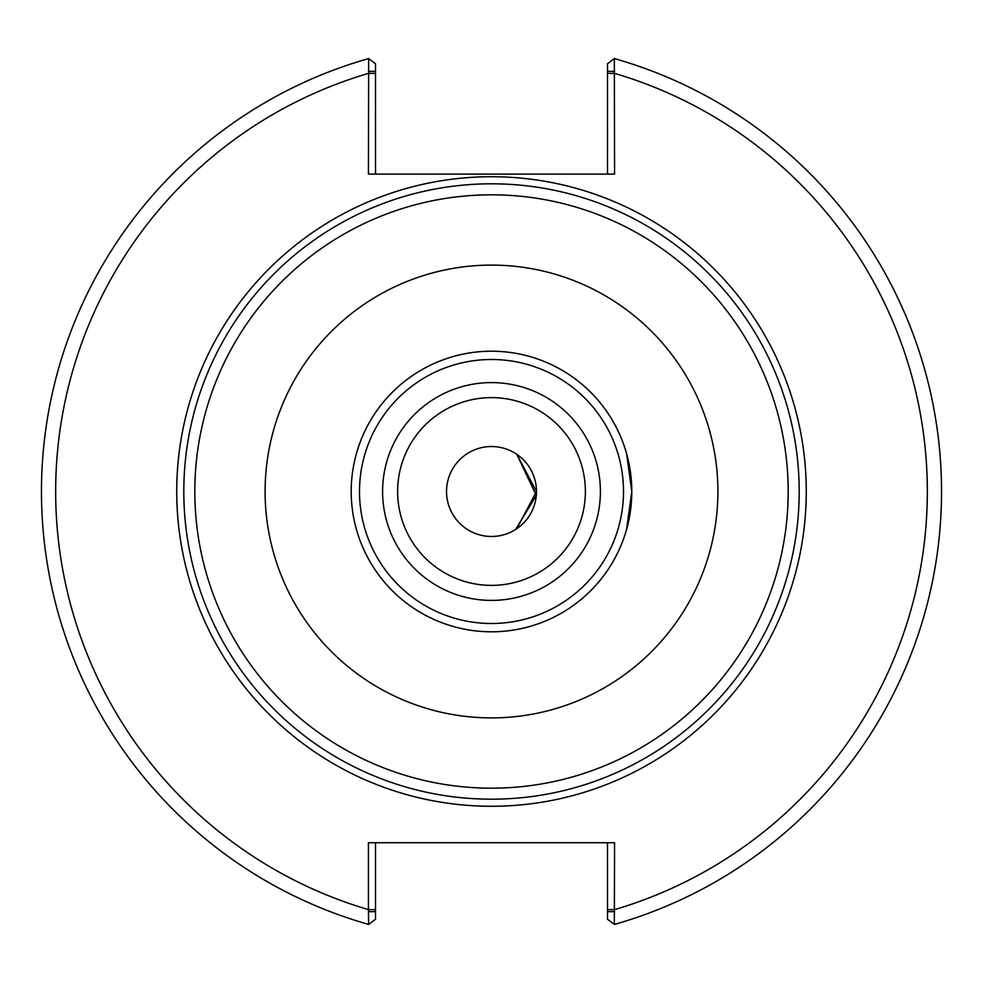 <?xml version="1.0" encoding="UTF-8"?>
<svg xmlns="http://www.w3.org/2000/svg" width="983" height="983" viewBox="0 0 983 983"><rect width="100%" height="100%" fill="white"/><g stroke="black" fill="none" stroke-linecap="round" stroke-linejoin="round"><path stroke-width="1.47" d="M631.799 491.5L626.564 453.544A140.299 140.299 0 0 0 351.201 491.5A140.299 140.299 0 0 0 626.564 529.456L631.799 491.5A140.299 140.299 0 0 0 491.5 351.201A140.299 140.299 0 0 0 351.201 491.5A140.299 140.299 0 0 0 491.5 631.799A140.299 140.299 0 0 0 631.799 491.5A140.299 140.299 0 0 0 491.5 351.201A140.299 140.299 0 0 0 351.201 491.5A140.299 140.299 0 0 0 491.5 631.799A140.299 140.299 0 0 0 631.799 491.5M516.825 528.657L536.472 491.5L516.825 454.343L536.288 495.493L515.62 529.456M627.351 526.544A140.299 140.299 0 0 0 627.351 456.456M491.5 536.472A44.972 44.972 0 0 0 536.472 491.5A44.972 44.972 0 0 0 491.5 446.528A44.972 44.972 0 0 0 446.528 491.5A44.972 44.972 0 0 0 491.5 536.472M491.5 806.269A314.769 314.769 0 0 0 806.269 491.5A314.769 314.769 0 0 0 491.5 176.731A314.769 314.769 0 0 0 176.731 491.5A314.769 314.769 0 0 0 491.5 806.269M491.5 799.191A307.691 307.691 0 0 0 799.191 491.5A307.691 307.691 0 0 0 491.5 183.809A307.691 307.691 0 0 0 183.809 491.5A307.691 307.691 0 0 0 491.5 799.191M368.428 71.354L375.506 71.354L375.506 63.76L368.674 58.562L368.428 174.114L614.572 174.114L614.326 58.562L607.494 63.76L607.494 71.354L614.572 71.354M375.506 174.114L375.506 71.354M368.674 58.562A450.017 450.017 0 0 0 368.674 924.438L368.428 909.619L375.506 909.619L375.506 842.738M607.494 71.354L607.494 174.114M614.572 911.646L607.494 911.646L607.494 919.24L614.326 924.438L614.572 842.738L368.428 842.738L368.428 909.619A435.862 435.862 0 0 1 368.428 73.381L375.506 73.381M614.326 924.438A450.017 450.017 0 0 0 614.326 58.562A450.017 450.017 0 0 1 614.326 924.438M607.494 842.738L607.494 911.646M368.428 911.646L375.506 911.646L375.506 919.24L368.674 924.438M375.506 911.646L375.506 909.619M788.182 491.5A296.682 296.682 0 0 0 491.5 194.818A296.682 296.682 0 0 0 194.818 491.5A296.682 296.682 0 0 0 491.5 788.182A296.682 296.682 0 0 0 788.182 491.5M717.897 491.5A226.397 226.397 0 0 0 491.5 265.103A226.397 226.397 0 0 0 265.103 491.5A226.397 226.397 0 0 0 491.5 717.897A226.397 226.397 0 0 0 717.897 491.5M491.5 623.505A132.005 132.005 0 0 0 623.505 491.5A132.005 132.005 0 0 0 491.5 359.495A132.005 132.005 0 0 0 359.495 491.5A132.005 132.005 0 0 0 491.5 623.505M491.5 600.404A108.904 108.904 0 0 0 600.404 491.5A108.904 108.904 0 0 0 491.5 382.596A108.904 108.904 0 0 0 382.596 491.5A108.904 108.904 0 0 0 491.5 600.404M491.5 585.376A93.877 93.877 0 0 0 585.376 491.5A93.877 93.877 0 0 0 491.5 397.624A93.877 93.877 0 0 0 397.624 491.5A93.877 93.877 0 0 0 491.5 585.376M607.494 909.619L614.572 909.619A435.862 435.862 0 0 0 614.572 73.381L607.494 73.381"/></g></svg>
